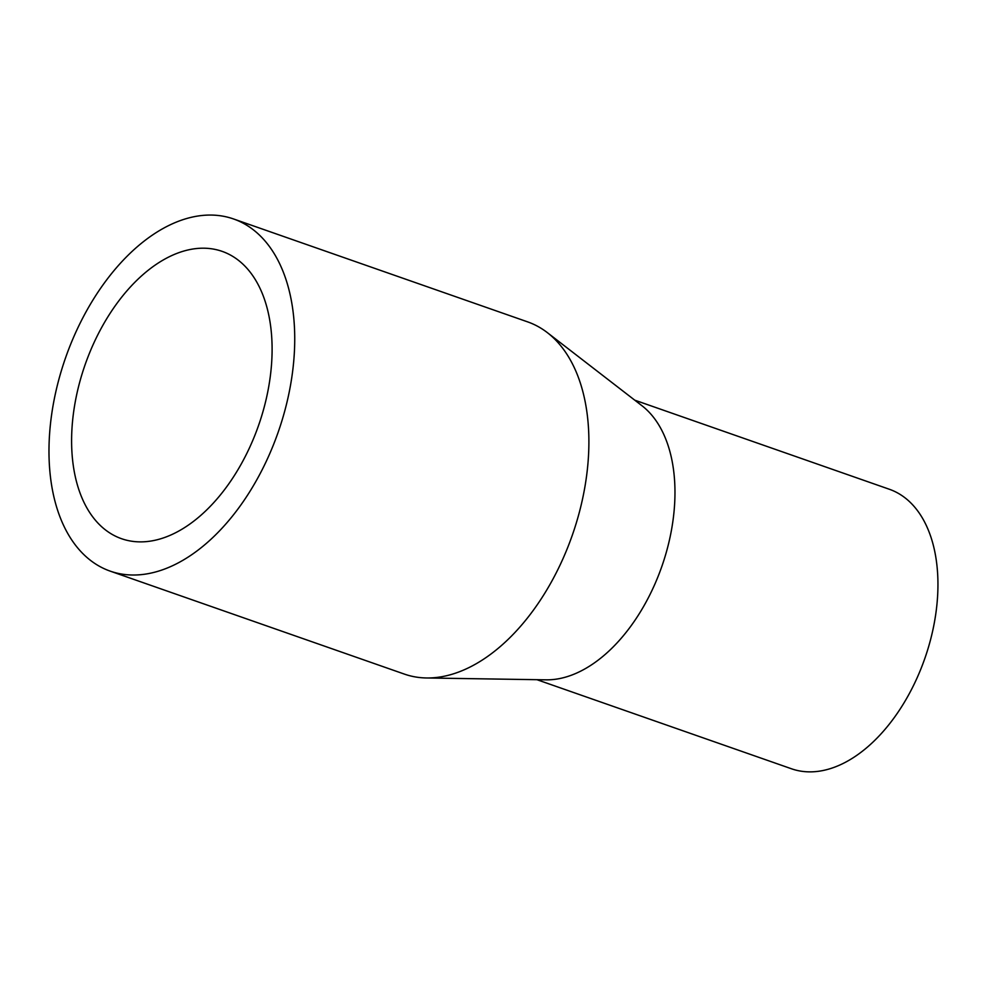 <?xml version="1.0" encoding="UTF-8"?>
<svg xmlns="http://www.w3.org/2000/svg" width="987" height="987" viewBox="0 0 987 987"><rect width="100%" height="100%" fill="white"/><g stroke="black" fill="none" stroke-linecap="round" stroke-linejoin="round"><path stroke-width="1.48" d="M110.223 571.14L404.386 674.096A186.58 112.629 -70.7 0 0 426.52 677.97A186.58 112.629 -70.7 0 0 588.523 428.691A186.58 112.629 -70.7 0 0 547.378 332.656A186.58 112.629 -70.7 0 0 527.663 321.885L233.487 218.941A186.58 112.629 -70.7 0 0 106.411 280.209A186.58 112.629 -70.7 0 0 49.35 464.346A186.58 112.629 -70.7 0 0 110.223 571.14A186.58 112.629 -70.7 0 0 237.299 509.872A186.58 112.629 -70.7 0 0 294.36 325.735A186.58 112.629 -70.7 0 0 233.487 218.941M426.52 677.97L546.107 679.833A148.075 89.385 -70.7 0 0 674.676 481.989A148.075 89.385 -70.7 0 0 642.019 405.78L547.378 332.656M536.928 679.685L791.512 768.787A148.075 89.385 -70.7 0 0 892.371 720.165A148.075 89.385 -70.7 0 0 937.65 574.027A148.075 89.385 -70.7 0 0 889.336 489.256L634.752 400.167M71.903 451.577A152.22 91.89 -70.7 0 0 121.574 538.717A152.22 91.89 -70.7 0 0 225.246 488.725A152.22 91.89 -70.7 0 0 271.795 338.492A152.22 91.89 -70.7 0 0 222.137 251.364A152.22 91.89 -70.7 0 0 118.452 301.356A152.22 91.89 -70.7 0 0 71.903 451.577"/></g></svg>
